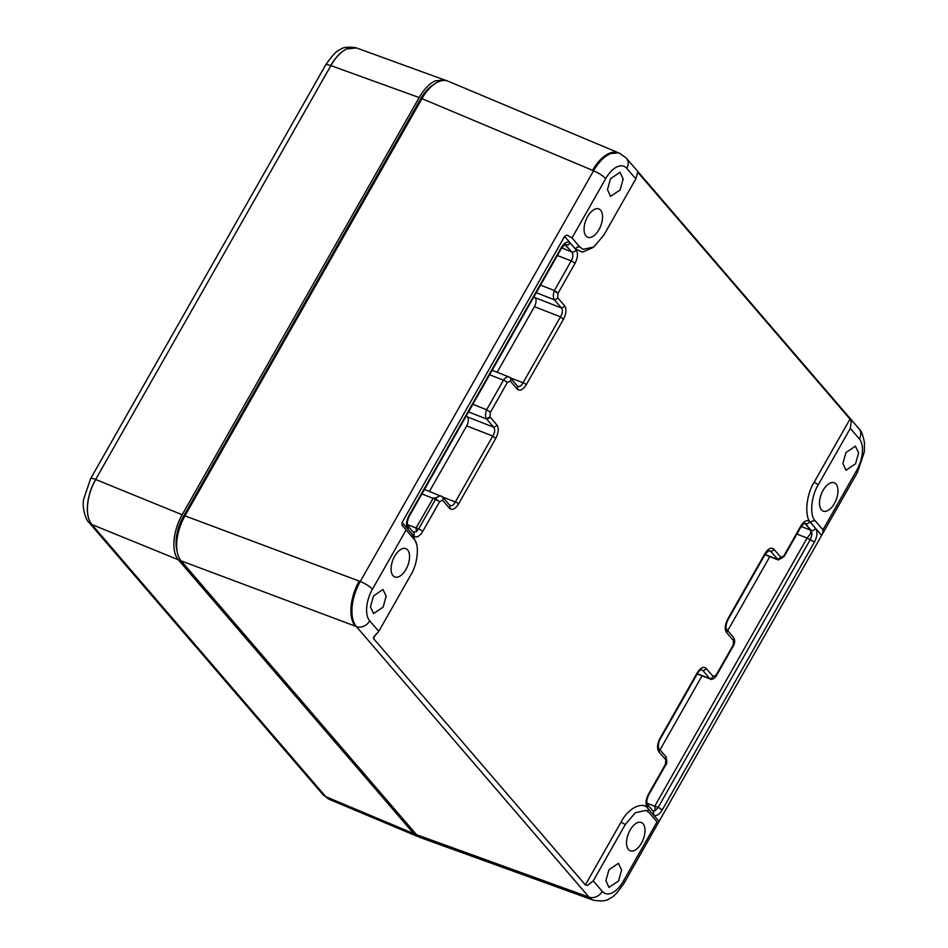 <?xml version="1.0" encoding="UTF-8"?>
<svg xmlns="http://www.w3.org/2000/svg" width="948" height="948" viewBox="0 0 948 948"><rect width="100%" height="100%" fill="white"/><g stroke="black" fill="none" stroke-linecap="round" stroke-linejoin="round"><path stroke-width="1.42" d="M815.635 528.474L809.793 521.684A3.519 2.891 139.3 0 1 807.803 523.462A3.519 2.891 139.3 0 1 805.35 523.592L811.192 530.382L812.069 534.293L810.422 539.388L658.125 807.471L654.819 806.084L655.187 810.706L652.58 810.635M585.366 884.922L587.63 885.42L593.258 880.882L625.301 824.476L622.943 823.267A3.519 0.806 29.6 0 1 621.201 821.869L585.366 884.922L373.476 638.466L373.879 636.807L378.75 631.38L369.732 620.881A10.558 8.674 -40.7 0 1 356.412 626.592A35.289 18.439 111.4 0 0 356.412 626.592L355.334 626.166A35.313 18.45 -68.6 0 1 359.174 581.16C354.599 589.395 351.886 597.904 351.056 606.684C350.393 615.382 351.815 621.876 355.334 626.166L181.115 560.861L416.551 834.702A35.194 18.391 111.4 0 0 420.888 837.771L592.986 900.043M823.006 532.847L822.947 529.802L856.636 470.504A10.558 2.406 -150.4 0 1 857.43 472.436L658.102 823.125L649.309 812.815L646.015 810.422L635.361 812.72L625.301 824.476M658.102 823.125L624.163 883.062A10.558 2.406 -150.4 0 0 623.369 881.13L657.059 821.833M637.352 173.97L638.111 172.643L850 419.099L851.233 421.398L850.32 428.377L818.278 484.772C811.109 496.029 809.414 515.831 815.197 520.784L812.732 520.879A3.519 2.891 -40.7 0 0 810.718 522.668L821.383 535.087M637.494 172.785L635.812 178.876L603.769 235.27L593.697 247.037L583.056 249.324L579.761 246.942L572.011 237.924L605.701 178.627A10.558 2.406 29.6 0 0 593.543 170.841L360.264 581.468A10.558 2.406 29.6 0 1 372.434 589.253L406.111 529.956L413.873 538.962C419.656 543.927 417.961 563.728 410.792 574.974L378.75 631.38M406.111 529.956L402.106 525.358L402.094 522.478L564.605 236.407L567.011 235.08L572.011 237.924M375.088 635.634L373.476 638.466L373.879 636.807M439.623 501.705L422.69 531.508A3.519 0.806 -150.4 0 0 420.971 530.133A3.519 0.806 -150.4 0 0 418.637 528.913L436.483 497.747L433.26 498.15L439.623 501.705L435.642 498.98M409.121 516.34A3.519 0.806 29.6 0 0 409.263 516.233A3.519 0.806 29.6 0 0 409.003 515.582L561.299 247.499C564.617 242.344 567.615 240.875 570.293 243.126L568.314 244.892L565.103 244.454M626.64 844.798A15.204 7.951 111.4 0 0 630.147 850.783A15.204 7.951 111.4 0 0 640.493 844.715A15.204 7.951 111.4 0 0 644.889 828.505A15.204 7.951 111.4 0 0 641.215 822.461A15.204 7.951 111.4 0 0 630.941 828.718A15.204 7.951 111.4 0 0 626.64 844.798M608.948 869.802L618.392 863.32L621.615 870.003L618.558 880.976L608.983 887.411L605.891 880.668L608.948 869.802M822.947 529.802L815.197 520.784M837.866 488.801A15.204 7.951 111.4 0 0 834.204 482.757A15.204 7.951 111.4 0 0 823.919 489.002A15.204 7.951 111.4 0 0 819.617 505.094A15.204 7.951 111.4 0 0 823.125 511.079A15.204 7.951 111.4 0 0 833.482 505.011A15.204 7.951 111.4 0 0 837.866 488.801M845.948 452.611L855.392 446.129L858.615 452.812L855.558 463.797L845.971 470.22L842.89 463.477L845.948 452.611M602.43 214.947A15.204 7.951 111.4 0 0 598.769 208.904A15.204 7.951 111.4 0 0 588.483 215.16A15.204 7.951 111.4 0 0 584.181 231.241A15.204 7.951 111.4 0 0 587.689 237.225A15.204 7.951 111.4 0 0 598.046 231.17A15.204 7.951 111.4 0 0 602.43 214.947M610.512 178.769L619.956 172.287L623.168 178.971L620.122 189.956L610.536 196.378L607.455 189.636L610.512 178.769M619.293 153.138L448.072 81.184A35.194 18.391 111.4 0 0 437.751 82.049A35.194 18.391 111.4 0 0 434.374 84.064A35.194 18.391 111.4 0 0 421.955 98.651L593.578 170.758A35.289 18.439 111.4 0 0 593.543 170.841M434.374 84.064L431.648 86.007A31.616 16.519 111.4 0 0 420.485 99.113L421.955 98.663L184.955 515.854A35.194 18.391 111.4 0 0 176.826 541.367A35.194 18.391 111.4 0 0 177.335 552.506A35.194 18.391 111.4 0 0 181.115 560.849L181.115 560.861M360.264 581.468L184.955 515.854L183.497 516.304L420.485 99.113M409.453 554.663A15.204 7.951 111.4 0 0 405.78 548.619A15.204 7.951 111.4 0 0 395.506 554.864A15.204 7.951 111.4 0 0 391.204 570.957A15.204 7.951 111.4 0 0 394.712 576.941A15.204 7.951 111.4 0 0 405.057 570.874A15.204 7.951 111.4 0 0 409.453 554.663M373.512 595.96L382.956 589.478L386.18 596.15L383.122 607.135L373.548 613.569L370.455 606.815L373.512 595.96M360.216 581.551A35.289 18.439 111.4 0 0 356.377 626.557L588.969 897.092A35.289 18.439 111.4 0 0 589.004 897.14L592.322 899.83M589.004 897.14A35.289 18.439 111.4 0 0 593.27 900.15L592.239 899.77A35.313 18.45 -68.6 0 1 587.973 896.761L416.551 834.702M618.689 152.853L608.379 153.718C602.537 156.681 597.264 162.215 592.559 170.332A35.313 18.45 -68.6 0 1 618.665 152.877L619.684 153.303A35.289 18.439 111.4 0 0 593.578 170.758M183.497 516.304A31.616 16.519 111.4 0 0 176.648 549.236L177.335 552.506M564.735 244.608L571.703 251.824L564.949 244.513M416.125 527.858L416.314 531.733L418.637 528.913L416.125 527.858L433.26 498.15M809.793 521.684C807.104 519.445 804.105 520.902 800.787 526.057L783.854 555.86L780.891 557.353L773.924 549.248A3.519 2.891 139.3 0 1 771.933 551.025A3.519 2.891 139.3 0 1 770.641 551.333L778.355 559.984L784.126 556.5L801.06 526.709L804.52 522.988M773.924 549.248C771.245 547.008 768.247 548.465 764.929 553.632L727.744 619.08C724.888 624.779 724.509 629.282 726.583 632.589L733.515 640.647A3.519 2.891 -40.7 0 0 733.906 638.253A3.519 2.891 -40.7 0 0 733.397 637.257A3.519 2.891 -40.7 0 0 733.254 637.115L726.583 629.354M713.145 676.516L706.213 668.447A3.519 2.891 139.3 0 1 704.222 670.224A3.519 2.891 139.3 0 1 702.847 670.532L709.768 678.59L711.273 679.301C711.64 680.166 715.93 677.204 716.344 675.805L716.107 675.118L713.145 676.516A3.519 2.891 139.3 0 1 711.154 678.282A3.519 2.891 139.3 0 1 709.779 678.59L697.325 673.732M706.213 668.447C703.535 666.207 700.525 667.665 697.207 672.819L660.033 738.279C657.177 743.979 656.786 748.482 658.872 751.788L665.804 759.846A3.519 2.891 -40.7 0 0 666.195 757.44A3.519 2.891 -40.7 0 0 665.686 756.457A3.519 2.891 -40.7 0 0 665.603 756.374L658.67 748.304M570.293 243.126L576.135 249.917A3.519 2.891 139.3 0 1 574.156 251.694A3.519 2.891 139.3 0 1 571.703 251.824L572.142 252.5C573.291 254.929 572.971 257.726 571.182 260.901L554.236 290.882C553.016 294.745 553.063 297.708 554.379 299.781L561.417 307.958C563.005 310.245 562.697 313.207 560.493 316.857L523.035 382.767C521.092 386.298 519.113 387.27 517.098 385.682M572.142 252.5L571.241 251.647M439.659 501.634L442.621 500.248L449.553 508.318C452.232 510.557 455.241 509.1 458.548 503.933L495.733 438.486A3.519 0.806 -150.4 0 0 494.015 437.099A3.519 0.806 -150.4 0 0 492.628 436.305L455.313 501.99C453.405 505.533 451.449 506.505 449.435 504.94A3.519 2.891 -40.7 0 0 449.34 504.834L442.372 496.728C440.998 495.496 439.066 495.804 436.566 497.653L436.483 497.759M486.597 418.992L493.529 427.062A3.519 2.891 139.3 0 0 494.903 426.754A3.519 2.891 139.3 0 0 496.894 424.977L489.962 416.919A3.519 2.891 139.3 0 1 487.971 418.684A3.519 2.891 139.3 0 1 486.597 418.992L486.525 418.921C485.246 416.764 485.246 413.766 486.549 409.927L503.637 379.899C506.196 376.854 508.341 376.048 510.048 377.505L510.06 377.517A3.519 2.891 -40.7 0 1 510.202 377.659L510.048 377.505M518.011 386.31L517.146 385.741A3.519 2.891 -40.7 0 0 517.004 385.587L510.332 377.825M764.929 553.632A3.519 0.806 29.6 0 1 765.19 554.272L768.781 550.575L770.641 551.333M697.207 672.819A3.519 0.806 29.6 0 1 697.479 673.471C698.202 671.729 701.84 668.767 701.082 669.774L702.847 670.532M653.267 811.168L647.211 804.26A3.519 2.891 -40.7 0 0 647.2 804.248A3.519 2.891 -40.7 0 0 647.176 804.224M655.187 810.706L658.125 807.471A3.519 0.806 -150.4 0 1 660.46 808.691A3.519 0.806 -150.4 0 1 662.178 810.066L814.474 541.983L807.044 538.12L810.576 533.724L810.73 530.205L804.603 523.023M536.248 292.695L554.379 299.793A3.519 2.891 139.3 0 0 555.682 299.497A3.519 2.891 139.3 0 0 557.673 297.719L564.605 305.777A3.519 2.891 139.3 0 1 562.614 307.555A3.519 2.891 139.3 0 1 561.323 307.863M554.272 290.74L554.272 290.74A3.519 0.806 -150.4 0 1 556.334 291.842A3.519 0.806 -150.4 0 1 558.052 293.216L574.986 263.414A3.519 0.806 -150.4 0 0 573.267 262.039A3.519 0.806 -150.4 0 0 571.17 260.925L571.17 260.925M416.456 531.627L413.067 532.065M413.838 532.634L413.553 532.492A3.519 2.891 -40.7 0 0 413.565 532.492L407.723 525.702A3.519 2.891 -40.7 0 0 407.711 525.69M424.479 489.464L442.372 496.728M450.347 505.568L449.435 504.94A3.519 2.891 -40.7 0 0 449.423 504.929L442.491 496.859A3.519 2.891 -40.7 0 0 442.408 496.776M493.517 427.062L493.612 427.157C495.223 429.444 494.939 432.418 492.77 436.08L492.628 436.305M492.19 370.253L509.917 377.363M517.146 385.741L517.134 385.729A3.519 2.891 -40.7 0 0 517.134 385.729L510.202 377.659A3.519 2.891 -40.7 0 1 510.711 378.655A3.519 2.891 -40.7 0 1 510.332 381.049L517.264 389.118A3.519 2.891 -40.7 0 0 517.655 386.713A3.519 2.891 -40.7 0 0 517.146 385.729L517.146 385.741M654.819 806.084L807.044 538.12M466.38 415.686L467.447 416.93A7.003 3.662 111.4 0 1 466.677 425.889L429.456 491.408M534.115 296.463L535.182 297.708A7.003 3.662 111.4 0 1 534.411 306.666L497.179 372.197M660.009 749.856L702.053 675.853M727.72 630.669L769.788 556.63M444.825 79.905L434.966 80.947C429.124 83.91 423.863 89.444 419.158 97.561L182.158 514.752L95.736 479.51C91.115 487.734 88.389 496.242 87.56 505.023C86.896 513.721 88.342 520.215 91.885 524.517L91.778 524.481A10.558 8.674 139.3 0 1 89.017 522.502L322.972 794.625A10.558 8.674 139.3 0 0 325.756 796.628L91.802 524.505A35.254 18.427 111.4 0 1 95.63 479.475L330.876 65.602C335.545 57.473 340.794 51.927 346.624 48.976L356.507 47.933L446.413 80.651M419.312 837.037L413.755 833.612L178.319 559.758C174.799 555.469 173.366 548.975 174.029 540.277C174.859 531.508 177.572 523 182.158 514.752M413.755 833.612L325.887 796.699L329.75 799.579L417.641 836.503M325.887 796.699L325.78 796.652A35.254 18.427 111.4 0 0 328.731 799.069M814.474 541.983C817.33 536.272 817.709 531.781 815.624 528.486L813.645 530.252A3.519 2.891 139.3 0 1 811.192 530.382L810.73 530.205M800.787 526.057A3.519 0.806 29.6 0 1 801.06 526.709M783.854 555.86A3.519 0.806 29.6 0 1 784.126 556.5M647.946 811.524L648.207 808.739C643.064 800.764 628.204 807.98 621.201 821.869M648.207 808.739L658.884 821.158M818.278 484.772L814.178 482.165C806.108 494.82 804.212 517.098 810.718 522.668M814.178 482.165L850 419.099M850.32 428.377L859.338 438.877A10.558 8.674 139.3 0 0 858.959 428.709L626.403 158.209A10.558 8.674 139.3 0 1 626.782 168.377L635.812 178.876M579.761 246.942L577.296 247.037L575.282 248.826L582.487 252.121L592.263 247.961M575.282 248.826L564.605 236.407M402.094 522.478L412.771 534.897A3.519 2.891 139.3 0 0 412.356 537.22M416.421 543.832L412.771 534.897M588.969 897.092A10.558 8.674 -40.7 0 0 602.288 891.381L593.258 880.882M560.339 317.118L560.327 317.106A3.519 0.806 -150.4 0 1 561.737 317.9A3.519 0.806 -150.4 0 1 563.456 319.286L526.27 384.746A3.519 0.806 -150.4 0 0 524.552 383.359A3.519 0.806 -150.4 0 0 523.154 382.565M503.53 380.018A3.519 0.806 -150.4 0 1 505.616 381.132A3.519 0.806 -150.4 0 1 507.334 382.506L490.341 412.416A3.519 0.806 -150.4 0 0 488.623 411.029A3.519 0.806 -150.4 0 0 486.561 409.927M458.548 503.933A3.519 0.806 -150.4 0 0 456.829 502.559A3.519 0.806 -150.4 0 0 455.443 501.765L455.431 501.765M442.621 500.248A3.519 2.891 -40.7 0 0 443 497.842A3.519 2.891 -40.7 0 0 442.491 496.859L442.313 496.669M449.553 508.318A3.519 2.891 -40.7 0 0 449.933 505.912A3.519 2.891 -40.7 0 0 449.435 504.929M413.565 532.503A3.519 2.891 -40.7 0 1 414.075 533.475A3.519 2.891 -40.7 0 1 413.684 535.881L407.841 529.091A3.519 2.891 -40.7 0 0 408.233 526.685A3.519 2.891 -40.7 0 0 407.723 525.702C406.834 523.592 407.356 520.44 409.263 516.233L561.56 248.139L565.008 244.418M561.299 247.499A3.519 0.806 29.6 0 1 561.56 248.139M653.065 811.061L653.054 811.061A3.519 2.891 -40.7 0 1 653.563 812.045A3.519 2.891 -40.7 0 1 653.184 814.439L647.342 807.649A3.519 2.891 -40.7 0 0 647.721 805.243A3.519 2.891 -40.7 0 0 647.211 804.26C646.323 802.233 646.832 799.081 648.752 794.791L665.686 764.989A3.519 0.806 29.6 0 0 665.425 764.349L648.491 794.151A3.519 0.806 29.6 0 1 648.752 794.791M658.872 751.788A3.519 2.891 -40.7 0 0 659.263 749.382A3.519 2.891 -40.7 0 0 658.741 748.399A3.519 2.891 -40.7 0 0 658.741 748.387A3.519 2.891 -40.7 0 0 658.718 748.351M660.033 738.279A3.519 0.806 29.6 0 1 660.294 738.93L697.479 673.471M716.344 675.805L716.404 675.699A3.519 0.806 29.6 0 0 716.143 675.059L733.136 645.15A3.519 0.806 29.6 0 1 733.397 645.801L716.415 675.699A3.519 0.806 29.6 0 1 716.368 675.746M726.595 632.577A3.519 2.891 -40.7 0 0 726.974 630.183A3.519 2.891 -40.7 0 0 726.464 629.199A3.519 2.891 -40.7 0 0 726.452 629.199L733.397 637.257M727.744 619.08A3.519 0.806 29.6 0 1 728.005 619.731A3.519 0.806 29.6 0 1 727.851 619.838M780.856 557.317A3.519 2.891 139.3 0 1 778.877 559.095A3.519 2.891 139.3 0 1 777.573 559.391L765.06 554.509M602.288 891.381A24.731 12.917 111.4 0 0 623.369 881.13M856.636 470.504A24.731 12.917 111.4 0 0 859.338 438.877M626.782 168.377A24.731 12.917 111.4 0 0 605.701 178.627M372.434 589.253A24.731 12.917 111.4 0 0 369.732 620.881M563.456 319.286C566.3 313.587 566.691 309.084 564.605 305.777M517.264 389.118C519.954 391.358 522.952 389.901 526.27 384.746M507.334 382.506L510.332 381.049M489.962 416.919L490.341 412.416M495.733 438.486C498.589 432.786 498.98 428.283 496.894 424.977M413.684 535.881C416.373 538.12 419.371 536.663 422.69 531.508M409.003 515.582C406.147 521.282 405.768 525.784 407.841 529.091M574.986 263.414C577.842 257.714 578.221 253.223 576.135 249.917M557.673 297.719L558.052 293.216M653.184 814.439C655.862 816.69 658.86 815.233 662.178 810.066M648.491 794.151C645.635 799.851 645.256 804.342 647.342 807.649M665.804 759.846L665.425 764.349M733.515 640.647L733.136 645.15M665.84 759.881L665.65 756.433A3.519 2.891 -40.7 0 0 665.674 756.445L658.741 748.399C658.469 750.318 657.604 742.367 660.294 738.93M780.891 557.353L777.633 559.462M733.171 645.078L733.42 645.73M558.016 293.288L554.236 290.882M489.926 416.883L486.525 418.921M507.37 382.447L503.637 379.899M407.332 524.576L416.125 528.012M421.919 493.967L432.928 498.281M442.657 497.048L455.313 501.99M466.677 425.889L492.77 436.08M467.447 416.93L493.612 427.157M468.525 411.93L486.585 418.98M472.827 404.346L486.632 409.749M489.63 374.756L503.435 380.16M510.32 377.802L523.035 382.767M534.411 306.666L560.493 316.857M535.182 297.708L561.417 307.958M540.55 285.123L554.355 290.526M557.377 255.51L571.182 260.901M561.69 247.926L571.277 251.682M646.82 803.134L654.819 806.262M796.889 534.044L807.115 538.049M801.19 526.472L810.718 530.193M768.864 550.563L770.558 551.226M701.093 669.774L702.776 670.437M419.158 97.561L330.876 65.602M178.319 559.758L91.885 524.517M354.137 47.4A35.254 18.427 111.4 0 0 330.757 65.554M95.653 479.415A10.558 2.406 -150.4 0 0 90.546 478.823L83.697 499.134C81.694 507.761 86.292 521.104 89.017 522.502M330.734 65.613A10.558 2.406 -150.4 0 0 325.614 65.021C332.096 55.577 336.848 50.505 339.858 49.829C342.702 47.139 348.248 46.511 356.484 47.945M726.452 629.199C725.576 627.102 726.085 623.938 728.005 619.731L765.19 554.272M593.27 900.15C601.589 901.584 607.158 900.944 609.991 898.23C613 897.531 617.717 892.471 624.163 883.062M857.43 472.436L864.303 452.006L864.493 442.965C862.988 434.954 861.151 430.202 858.959 428.709M626.403 158.209L619.684 153.303M733.397 637.269C735.055 640.007 735.079 642.827 733.456 645.695L733.397 645.801M665.792 756.599C667.179 761.173 667.143 763.97 665.686 764.989M764.929 554.734L778.355 559.984M697.207 673.957L710.573 679.183M329.691 799.531L322.972 794.625M325.614 65.021L90.546 478.823"/></g></svg>
